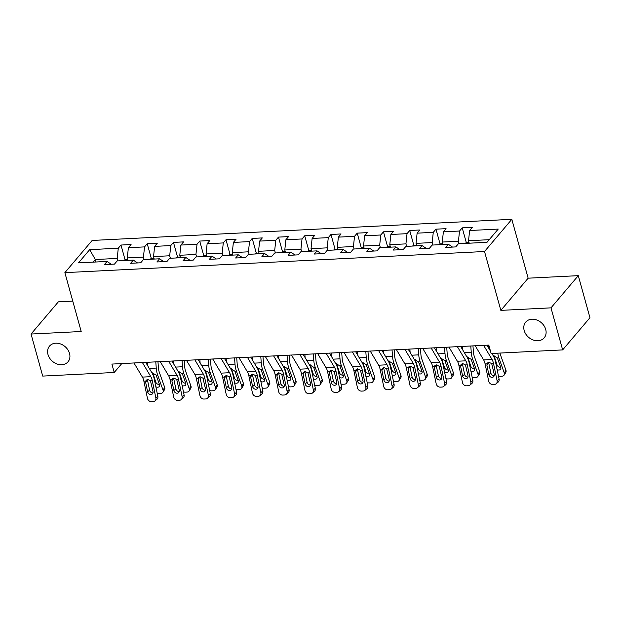 <?xml version="1.0" encoding="UTF-8"?>
<svg xmlns="http://www.w3.org/2000/svg" width="621" height="621" viewBox="0 0 621 621"><rect width="100%" height="100%" fill="white"/><g stroke="black" fill="none" stroke-linecap="round" stroke-linejoin="round"><path stroke-width="0.93" d="M69.521 353.419A12.133 9.688 40.3 0 1 68.007 361.81A12.133 9.688 40.3 0 1 56.946 363.96A12.133 9.688 40.3 0 1 47.988 354.506A12.133 9.688 40.3 0 1 49.501 346.114A12.133 9.688 40.3 0 1 60.563 343.964A12.133 9.688 40.3 0 1 69.521 353.419M545.712 329.433A12.133 9.688 40.3 0 1 544.198 337.824A12.133 9.688 40.3 0 1 533.136 339.974A12.133 9.688 40.3 0 1 524.178 330.519A12.133 9.688 40.3 0 1 525.692 322.128A12.133 9.688 40.3 0 1 536.754 319.978A12.133 9.688 40.3 0 1 545.712 329.433M72.766 301.115L58.351 301.845L31.05 334.036L42.709 376.085L114.225 372.484L121.778 363.58M511.82 219.314L92.164 240.451L64.871 272.642L484.52 251.505L511.82 219.314L528.145 278.185L500.844 310.376L550.99 307.853L578.291 275.654L528.145 278.185M578.291 275.654L589.95 317.704L562.649 349.902L550.99 307.853M111.26 264.267L107.068 261.441L104.375 264.616L114.474 264.104L117.159 260.929L133.313 260.114L130.627 263.296L140.719 262.784L143.412 259.609L159.566 258.794L156.872 261.969L166.971 261.464L169.665 258.289L185.819 257.474L183.125 260.649L193.216 260.137L195.91 256.962L212.064 256.155L209.37 259.33L219.469 258.817L222.163 255.642L238.317 254.827L235.623 258.002L245.714 257.498L248.408 254.323L264.562 253.508L261.868 256.683L271.967 256.178L274.661 252.995L290.814 252.188L288.121 255.363L298.22 254.851L300.906 251.676L317.059 250.861L314.366 254.036L324.465 253.531L327.158 250.356L343.312 249.541L340.618 252.716L350.718 252.211L353.411 249.029L369.565 248.221L366.871 251.396L376.963 250.884L379.656 247.709L395.81 246.894L393.116 250.069L403.215 249.564L405.909 246.39L422.063 245.574L419.369 248.749L429.46 248.245L432.154 245.07L448.308 244.255L445.614 247.43L455.713 246.917L458.407 243.743L487.011 242.306L498.228 229.079L469.623 230.515L472.309 227.34L462.218 227.853L466.317 242.625M107.068 261.441L78.463 262.877L89.68 249.658L118.285 248.214L120.979 245.039L125.069 259.811M462.218 227.853L459.524 231.028L443.371 231.843L446.064 228.668L435.965 229.172L433.272 232.347L417.118 233.162L419.812 229.987L409.72 230.492L407.027 233.675L390.873 234.482L393.567 231.307L383.467 231.819L380.774 234.994L364.62 235.809L367.314 232.634L357.222 233.139L354.529 236.314L338.375 237.129L341.069 233.954L330.97 234.459L328.276 237.641L312.122 238.448L314.816 235.274L304.717 235.786L302.031 238.961L285.877 239.776L288.571 236.601L278.472 237.106L275.778 240.28L259.625 241.095L262.318 237.921L252.219 238.425L249.526 241.6L233.372 242.415L236.065 239.24L225.974 239.753L223.281 242.927L207.127 243.743L209.82 240.56L199.721 241.072L197.028 244.247L180.874 245.062L183.568 241.887L173.476 242.392L170.783 245.567L154.629 246.382L157.323 243.207L147.224 243.719L144.53 246.894L128.376 247.709L131.07 244.527L120.979 245.039M562.649 349.902L491.141 353.504L488.805 345.09L111.889 364.077L114.225 372.484M127.98 260.385L127.289 257.917L143.443 257.102L144.134 259.57M137.513 262.947L133.313 260.114M128.376 247.709L127.289 257.917M144.53 246.894L143.443 257.102M154.225 259.066L153.542 256.589L169.696 255.774L170.379 258.251M163.765 261.627L159.566 258.794M154.629 246.382L153.542 256.589M170.783 245.567L169.696 255.774M180.478 257.746L179.787 255.27L195.941 254.455L196.632 256.931M190.01 260.3L185.819 257.474M180.874 245.062L179.787 255.27M197.028 244.247L195.941 254.455M206.723 256.419L206.04 253.95L222.194 253.135L222.877 255.604M216.263 258.98L212.064 256.155M207.127 243.743L206.04 253.95M223.281 242.927L222.194 253.135M232.976 255.099L232.293 252.623L248.447 251.815L249.13 254.284M242.508 257.661L238.317 254.827M233.372 242.415L232.293 252.623M249.526 241.6L248.447 251.815M259.229 253.779L258.538 251.303L274.692 250.488L275.375 252.964M268.761 256.333L264.562 253.508M259.625 241.095L258.538 251.303M275.778 240.28L274.692 250.488M285.474 252.452L284.791 249.984L300.944 249.168L301.627 251.637M295.006 255.014L290.814 252.188M285.877 239.776L284.791 249.984M302.031 238.961L300.944 249.168M311.726 251.132L311.036 248.656L327.189 247.849L327.88 250.317M321.259 253.694L317.059 250.861M312.122 238.448L311.036 248.656M328.276 237.641L327.189 247.849M337.971 249.813L337.288 247.337L353.442 246.521L354.125 248.998M347.512 252.367L343.312 249.541M338.375 237.129L337.288 247.337M354.529 236.314L353.442 246.521M364.224 248.485L363.533 246.017L379.687 245.202L380.378 247.678M373.757 251.047L369.565 248.221M364.62 235.809L363.533 246.017M380.774 234.994L379.687 245.202M390.469 247.166L389.786 244.69L405.94 243.882L406.623 246.351M400.009 249.727L395.81 246.894M390.873 234.482L389.786 244.69M407.027 233.675L405.94 243.882M416.722 245.846L416.039 243.37L432.193 242.555L432.876 245.031M426.254 248.4L422.063 245.574M417.118 233.162L416.039 243.37M433.272 232.347L432.193 242.555M442.967 244.519L442.284 242.05L458.438 241.235L459.121 243.711M452.507 247.08L448.308 244.255M443.371 231.843L442.284 242.05M459.524 231.028L458.438 241.235M469.22 243.199L468.537 240.731L489.232 239.683M469.623 230.515L468.537 240.731M31.05 334.036L81.196 331.513L64.871 272.642M500.844 310.376L484.52 251.505M96.007 262L95.323 259.524L93.103 262.14M117.881 260.898L117.198 258.421L95.323 259.524L89.68 249.658M118.285 248.214L117.198 258.421M435.965 229.172L440.064 243.944M409.72 230.492L413.811 245.264M383.467 231.819L387.566 246.591M357.222 233.139L361.313 247.911M330.97 234.459L335.068 249.231M304.717 235.786L308.816 250.558M278.472 237.106L282.571 251.878M252.219 238.425L256.318 253.197M225.974 239.753L230.065 254.525M199.721 241.072L203.82 255.844M173.476 242.392L177.567 257.164M147.224 243.719L151.322 258.483M483.635 345.354L492.049 359.497A9.478 4.347 -92.9 0 1 493.524 363.533L497.095 380.689L499.074 379.058A3.788 3.19 50.5 0 1 498.12 382.148L496.148 383.786A3.788 3.19 -129.5 0 0 497.095 380.689M491.879 353.465L493.291 355.849A14.213 6.513 -92.9 0 1 495.504 361.903L499.074 379.058M486.949 345.183L490.474 351.113M475.22 345.773L483.643 359.916A9.478 4.347 -92.9 0 1 485.11 363.953L488.688 381.115A3.788 3.19 -129.5 0 0 492.787 384.5L494.471 384.415A3.788 3.19 -129.5 0 0 496.148 383.786M488.649 362.245L486.903 365.202L488.867 374.634L490.838 373.004L488.711 362.78M490.838 373.004A3.035 2.554 -129.5 0 0 494.13 375.713A3.035 2.554 -129.5 0 0 494.215 375.705M486.903 365.202L487.299 363.068L488.937 362.245L491.708 363.619L494.254 374.362A3.035 2.554 50.5 0 1 493.485 376.838A3.035 2.554 50.5 0 1 492.15 377.343A3.035 2.554 50.5 0 1 488.867 374.634M488.626 345.105L488.867 348.412M497.755 353.17A14.213 6.513 87.1 0 0 498.904 357.882L504.268 372.934L505.952 370.248A3.788 2.818 32.1 0 1 505.797 372.429L504.112 375.115A3.788 2.818 -147.9 0 0 504.268 372.934M499.998 353.054A9.478 4.347 87.1 0 0 500.588 355.196L505.952 370.248M469.018 242.462L466.371 242.594L464.943 243.416M494.052 355.942L497.343 357.96L500.751 367.399A3.035 2.251 32.1 0 1 500.627 369.146A3.035 2.251 32.1 0 1 498.95 370.031A3.035 2.251 32.1 0 1 497.103 369.58M504.112 375.115A3.788 2.818 -147.9 0 1 502.009 376.225L500.332 376.31A3.788 2.818 -147.9 0 1 498.422 375.946M493.99 355.53L497.056 364.985A3.035 2.251 -147.9 0 0 500.635 367.345A3.035 2.251 -147.9 0 0 500.728 367.337M457.382 346.673L465.804 360.817A9.478 4.347 -92.9 0 1 467.271 364.853L470.85 382.008L472.822 380.378A3.788 3.19 50.5 0 1 471.875 383.475L469.895 385.105A3.788 3.19 -129.5 0 0 470.85 382.008M460.697 346.51L467.046 357.168A14.213 6.513 -92.9 0 1 469.251 363.223L472.822 380.378M448.975 347.1L457.39 361.243A9.478 4.347 -92.9 0 1 458.865 365.28L462.435 382.435A3.788 3.19 -129.5 0 0 466.542 385.82L468.226 385.734A3.788 3.19 -129.5 0 0 469.895 385.105M462.397 363.564L460.65 366.522L462.614 375.961L464.593 374.331L462.466 364.108M464.593 374.331A3.035 2.554 -129.5 0 0 467.877 377.04A3.035 2.554 -129.5 0 0 467.97 377.032M460.65 366.522L461.054 364.387L462.684 363.572L465.463 364.946L468.001 375.689A3.035 2.554 50.5 0 1 467.24 378.166A3.035 2.554 50.5 0 1 465.897 378.67A3.035 2.554 50.5 0 1 462.614 375.961M431.137 348.001L439.552 362.136A9.478 4.347 -92.9 0 1 441.026 366.173L444.597 383.336L446.577 381.705A3.788 3.19 50.5 0 1 445.622 384.795L443.65 386.425A3.788 3.19 -129.5 0 0 444.597 383.336M434.452 347.83L440.794 358.488A14.213 6.513 -92.9 0 1 442.998 364.543L446.577 381.705M422.722 348.42L431.137 362.563A9.478 4.347 -92.9 0 1 432.612 366.6L436.183 383.755A3.788 3.19 -129.5 0 0 440.289 387.139L441.973 387.062A3.788 3.19 -129.5 0 0 443.65 386.425M436.152 364.892L434.405 367.842L436.369 377.281L438.341 375.651L436.214 365.427M438.341 375.651A3.035 2.554 -129.5 0 0 441.624 378.36A3.035 2.554 -129.5 0 0 441.717 378.352M434.405 367.842L434.801 365.707L436.439 364.892L439.21 366.266L441.748 377.009A3.035 2.554 50.5 0 1 440.988 379.485A3.035 2.554 50.5 0 1 439.652 379.99A3.035 2.554 50.5 0 1 436.369 377.281M462.373 346.425L462.622 349.739M470.788 345.998L471.246 352.208A14.213 6.513 87.1 0 0 472.659 359.202L478.015 374.253L479.699 371.568A3.788 2.818 32.1 0 1 479.544 373.757L477.867 376.442A3.788 2.818 -147.9 0 0 478.015 374.253M472.961 345.889L473.404 351.859A9.478 4.347 87.1 0 0 474.343 356.516L479.699 371.568M442.765 243.781L440.118 243.913L438.69 244.736M467.807 357.261L471.098 359.28L474.506 368.719A3.035 2.251 32.1 0 1 474.382 370.465A3.035 2.251 32.1 0 1 472.697 371.35A3.035 2.251 32.1 0 1 470.85 370.9M477.867 376.442A3.788 2.818 -147.9 0 1 475.764 377.545L474.079 377.63A3.788 2.818 -147.9 0 1 472.177 377.265M467.737 356.85L470.803 366.305A3.035 2.251 -147.9 0 0 474.382 368.664A3.035 2.251 -147.9 0 0 474.483 368.657M436.121 347.744L436.369 351.059M444.535 347.325L445.001 353.535A14.213 6.513 87.1 0 0 446.406 360.522L451.77 375.581L453.454 372.895A3.788 2.818 32.1 0 1 453.299 375.076L451.614 377.762A3.788 2.818 -147.9 0 0 451.77 375.581M446.709 347.209L447.151 353.178A9.478 4.347 87.1 0 0 448.09 357.843L453.454 372.895M416.512 245.101L413.865 245.233L412.445 246.056M441.554 358.581L444.846 360.607L448.253 370.038A3.035 2.251 32.1 0 1 448.129 371.785A3.035 2.251 32.1 0 1 446.452 372.67A3.035 2.251 32.1 0 1 444.597 372.22M451.614 377.762A3.788 2.818 -147.9 0 1 449.511 378.864L447.834 378.95A3.788 2.818 -147.9 0 1 445.925 378.585M441.492 358.17L444.551 367.624A3.035 2.251 -147.9 0 0 448.137 369.984A3.035 2.251 -147.9 0 0 448.23 369.976M404.884 349.32L413.307 363.464A9.478 4.347 -92.9 0 1 414.774 367.5L418.352 384.655L420.324 383.025A3.788 3.19 50.5 0 1 419.377 386.115L417.397 387.752A3.788 3.19 -129.5 0 0 418.352 384.655M408.199 349.149L414.541 359.815A14.213 6.513 -92.9 0 1 416.753 365.862L420.324 383.025M396.47 349.739L404.892 363.883A9.478 4.347 -92.9 0 1 406.359 367.919L409.938 385.082A3.788 3.19 -129.5 0 0 414.044 388.467L415.728 388.381A3.788 3.19 -129.5 0 0 417.397 387.752M409.899 366.211L408.152 369.161L410.116 378.6L412.096 376.97L409.961 366.747M412.096 376.97A3.035 2.554 -129.5 0 0 415.379 379.679A3.035 2.554 -129.5 0 0 415.465 379.672M408.152 369.161L408.556 367.034L410.186 366.211L412.965 367.585L415.503 378.329A3.035 2.554 50.5 0 1 414.743 380.805A3.035 2.554 50.5 0 1 413.4 381.31A3.035 2.554 50.5 0 1 410.116 378.6M378.639 350.64L387.054 364.783A9.478 4.347 -92.9 0 1 388.529 368.82L392.099 385.975L394.079 384.345A3.788 3.19 50.5 0 1 393.124 387.442L391.145 389.072A3.788 3.19 -129.5 0 0 392.099 385.975M381.946 350.477L388.296 361.135A14.213 6.513 -92.9 0 1 390.5 367.19L394.079 384.345M370.225 351.067L378.639 365.21A9.478 4.347 -92.9 0 1 380.114 369.239L383.685 386.402A3.788 3.19 -129.5 0 0 387.791 389.786L389.476 389.701A3.788 3.19 -129.5 0 0 391.145 389.072M383.654 367.531L381.899 370.489L383.871 379.928L385.843 378.29L383.716 368.074M385.843 378.29A3.035 2.554 -129.5 0 0 389.126 380.999A3.035 2.554 -129.5 0 0 389.22 380.999M381.899 370.489L382.303 368.354L383.941 367.539L386.712 368.913L389.251 379.656A3.035 2.554 50.5 0 1 388.49 382.125A3.035 2.554 50.5 0 1 387.155 382.637A3.035 2.554 50.5 0 1 383.871 379.928M352.386 351.96L360.809 366.103A9.478 4.347 -92.9 0 1 362.276 370.139L365.854 387.302L367.826 385.672A3.788 3.19 50.5 0 1 366.871 388.762L364.9 390.392A3.788 3.19 -129.5 0 0 365.854 387.302M355.701 351.796L362.043 362.454A14.213 6.513 -92.9 0 1 364.255 368.509L367.826 385.672M343.972 352.386L352.394 366.53A9.478 4.347 -92.9 0 1 353.861 370.566L357.44 387.721A3.788 3.19 -129.5 0 0 361.546 391.106L363.223 391.028A3.788 3.19 -129.5 0 0 364.9 390.392M357.401 368.858L355.654 371.808L357.618 381.247L359.598 379.617L357.463 369.394M359.598 379.617A3.035 2.554 -129.5 0 0 362.881 382.326A3.035 2.554 -129.5 0 0 362.967 382.319M355.654 371.808L356.05 369.674L357.688 368.858L360.467 370.232L363.006 380.976A3.035 2.554 50.5 0 1 362.245 383.452A3.035 2.554 50.5 0 1 360.902 383.957A3.035 2.554 50.5 0 1 357.618 381.247M409.876 349.064L410.124 352.379M418.29 348.645L418.748 354.855A14.213 6.513 87.1 0 0 420.161 361.849L425.517 376.9L427.201 374.215A3.788 2.818 32.1 0 1 427.046 376.396L425.362 379.082A3.788 2.818 -147.9 0 0 425.517 376.9M420.464 348.536L420.906 354.498A9.478 4.347 87.1 0 0 421.845 359.163L427.201 374.215M390.267 246.421L387.62 246.56L386.192 247.383M415.309 359.908L418.601 361.927L422.008 371.366A3.035 2.251 32.1 0 1 421.884 373.112A3.035 2.251 32.1 0 1 420.2 373.989A3.035 2.251 32.1 0 1 418.352 373.547M425.362 379.082A3.788 2.818 -147.9 0 1 423.266 380.192L421.581 380.277A3.788 2.818 -147.9 0 1 419.68 379.912M415.239 359.497L418.306 368.952A3.035 2.251 -147.9 0 0 421.884 371.311A3.035 2.251 -147.9 0 0 421.985 371.304M383.623 350.391L383.871 353.706M392.037 349.965L392.503 356.175A14.213 6.513 87.1 0 0 393.908 363.169L399.272 378.22L400.956 375.534A3.788 2.818 32.1 0 1 400.801 377.723L399.117 380.409A3.788 2.818 -147.9 0 0 399.272 378.22M394.211 349.856L394.653 355.825A9.478 4.347 87.1 0 0 395.593 360.483L400.956 375.534M364.015 247.748L361.368 247.88L359.947 248.703M389.056 361.228L392.348 363.246L395.756 372.685A3.035 2.251 32.1 0 1 395.631 374.432A3.035 2.251 32.1 0 1 393.955 375.317A3.035 2.251 32.1 0 1 392.099 374.867M399.117 380.409A3.788 2.818 -147.9 0 1 397.013 381.511L395.329 381.597A3.788 2.818 -147.9 0 1 393.427 381.232M388.994 360.817L392.053 370.271A3.035 2.251 -147.9 0 0 395.639 372.631A3.035 2.251 -147.9 0 0 395.732 372.623M357.378 351.711L357.618 355.026M365.792 351.284L366.25 357.502A14.213 6.513 87.1 0 0 367.663 364.488L373.019 379.547L374.704 376.862A3.788 2.818 32.1 0 1 374.548 379.043L372.864 381.729A3.788 2.818 -147.9 0 0 373.019 379.547M367.958 351.175L368.4 357.145A9.478 4.347 87.1 0 0 369.348 361.802L374.704 376.862M337.77 249.068L335.123 249.2L333.694 250.022M362.804 362.548L366.103 364.574L369.503 374.005A3.035 2.251 32.1 0 1 369.386 375.752A3.035 2.251 32.1 0 1 367.702 376.637A3.035 2.251 32.1 0 1 365.854 376.186M372.864 381.729A3.788 2.818 -147.9 0 1 370.768 382.831L369.084 382.916A3.788 2.818 -147.9 0 1 367.182 382.552M362.742 362.136L365.808 371.591A3.035 2.251 -147.9 0 0 369.386 373.951A3.035 2.251 -147.9 0 0 369.487 373.943M326.141 353.287L334.556 367.43A9.478 4.347 -92.9 0 1 336.031 371.459L339.602 388.622L341.581 386.992A3.788 3.19 50.5 0 1 340.626 390.081L338.647 391.711A3.788 3.19 -129.5 0 0 339.602 388.622M329.448 353.116L335.798 363.782A14.213 6.513 -92.9 0 1 338.003 369.829L341.581 386.992M317.727 353.706L326.141 367.849A9.478 4.347 -92.9 0 1 327.616 371.886L331.187 389.049A3.788 3.19 -129.5 0 0 335.293 392.433L336.978 392.348A3.788 3.19 -129.5 0 0 338.647 391.711M331.148 370.178L329.402 373.128L331.366 382.567L333.345 380.937L331.218 370.714M333.345 380.937A3.035 2.554 -129.5 0 0 336.629 383.646A3.035 2.554 -129.5 0 0 336.722 383.638M329.402 373.128L329.805 371.001L331.435 370.178L334.214 371.552L336.753 382.295A3.035 2.554 50.5 0 1 335.992 384.772A3.035 2.554 50.5 0 1 334.657 385.276A3.035 2.554 50.5 0 1 331.366 382.567M331.125 353.031L331.373 356.345M339.54 352.612L339.998 358.822A14.213 6.513 87.1 0 0 341.41 365.816L346.766 380.867L348.451 378.181A3.788 2.818 32.1 0 1 348.303 380.363L346.619 383.048A3.788 2.818 -147.9 0 0 346.766 380.867M341.713 352.503L342.155 358.464A9.478 4.347 87.1 0 0 343.095 363.13L348.451 378.181M311.517 250.387L308.87 250.527L307.449 251.35M336.559 363.875L339.85 365.893L343.258 375.325A3.035 2.251 32.1 0 1 343.134 377.079A3.035 2.251 32.1 0 1 341.449 377.956A3.035 2.251 32.1 0 1 339.602 377.514M346.619 383.048A3.788 2.818 -147.9 0 1 344.515 384.158L342.831 384.244A3.788 2.818 -147.9 0 1 340.929 383.879M336.497 363.464L339.555 372.91A3.035 2.251 -147.9 0 0 343.134 375.27A3.035 2.251 -147.9 0 0 343.234 375.27M299.889 354.607L308.303 368.75A9.478 4.347 -92.9 0 1 309.778 372.786L313.349 389.941L315.328 388.311A3.788 3.19 50.5 0 1 314.373 391.409L312.402 393.039A3.788 3.19 -129.5 0 0 313.349 389.941M303.203 354.444L309.545 365.101A14.213 6.513 -92.9 0 1 311.758 371.156L315.328 388.311M291.474 355.033L299.896 369.177A9.478 4.347 -92.9 0 1 301.364 373.205L304.942 390.368A3.788 3.19 -129.5 0 0 309.048 393.753L310.725 393.667A3.788 3.19 -129.5 0 0 312.402 393.039M304.903 371.498L303.157 374.455L305.121 383.894L307.092 382.257L304.965 372.041M307.092 382.257A3.035 2.554 -129.5 0 0 310.384 384.966A3.035 2.554 -129.5 0 0 310.469 384.966M303.157 374.455L303.553 372.321L305.19 371.505L307.962 372.879L310.508 383.623A3.035 2.554 50.5 0 1 309.739 386.091A3.035 2.554 50.5 0 1 308.404 386.604A3.035 2.554 50.5 0 1 305.121 383.894M304.88 354.358L305.121 357.665M313.287 353.931L313.752 360.141A14.213 6.513 87.1 0 0 315.165 367.135L320.521 382.187L322.206 379.501A3.788 2.818 32.1 0 1 322.051 381.69L320.366 384.376A3.788 2.818 -147.9 0 0 320.521 382.187M315.46 353.823L315.903 359.792A9.478 4.347 87.1 0 0 316.842 364.449L322.206 379.501M285.272 251.715L282.625 251.847L281.197 252.669M310.306 365.195L313.597 367.213L317.005 376.652A3.035 2.251 32.1 0 1 316.889 378.399A3.035 2.251 32.1 0 1 315.204 379.284A3.035 2.251 32.1 0 1 313.357 378.833M320.366 384.376A3.788 2.818 -147.9 0 1 318.262 385.478L316.586 385.563A3.788 2.818 -147.9 0 1 314.676 385.199M310.244 364.783L313.31 374.238A3.035 2.251 -147.9 0 0 316.889 376.598A3.035 2.251 -147.9 0 0 316.989 376.59M273.636 355.926L282.058 370.069A9.478 4.347 -92.9 0 1 283.525 374.106L287.104 391.269L289.075 389.631A3.788 3.19 50.5 0 1 288.128 392.728L286.149 394.358A3.788 3.19 -129.5 0 0 287.104 391.269M276.95 355.763L283.3 366.421A14.213 6.513 -92.9 0 1 285.505 372.476L289.075 389.631M265.229 356.353L273.644 370.496A9.478 4.347 -92.9 0 1 275.119 374.533L278.689 391.688A3.788 3.19 -129.5 0 0 282.796 395.072L284.48 394.987A3.788 3.19 -129.5 0 0 286.149 394.358M278.65 372.817L276.904 375.775L278.868 385.214L280.847 383.584L278.72 373.361M280.847 383.584A3.035 2.554 -129.5 0 0 284.131 386.293A3.035 2.554 -129.5 0 0 284.224 386.285M276.904 375.775L277.308 373.64L278.938 372.825L281.717 374.199L284.255 384.942A3.035 2.554 50.5 0 1 283.494 387.419A3.035 2.554 50.5 0 1 282.159 387.923A3.035 2.554 50.5 0 1 278.868 385.214M278.627 355.678L278.876 358.992M287.042 355.251L287.5 361.461A14.213 6.513 87.1 0 0 288.912 368.455L294.269 383.514L295.953 380.828A3.788 2.818 32.1 0 1 295.798 383.01L294.121 385.695A3.788 2.818 -147.9 0 0 294.269 383.514M289.215 355.142L289.658 361.111A9.478 4.347 87.1 0 0 290.597 365.769L295.953 380.828M259.019 253.034L256.372 253.166L254.944 253.989M284.061 366.514L287.352 368.532L290.76 377.972A3.035 2.251 32.1 0 1 290.636 379.718A3.035 2.251 32.1 0 1 288.951 380.603A3.035 2.251 32.1 0 1 287.104 380.153M294.121 385.695A3.788 2.818 -147.9 0 1 292.017 386.798L290.333 386.883A3.788 2.818 -147.9 0 1 288.431 386.518M283.999 366.103L287.057 375.558A3.035 2.251 -147.9 0 0 290.636 377.917A3.035 2.251 -147.9 0 0 290.737 377.91M247.391 357.254L255.805 371.397A9.478 4.347 -92.9 0 1 257.28 375.426L260.851 392.588L262.83 390.958A3.788 3.19 50.5 0 1 261.876 394.048L259.904 395.678A3.788 3.19 -129.5 0 0 260.851 392.588M250.705 357.083L257.047 367.748A14.213 6.513 -92.9 0 1 259.252 373.795L262.83 390.958M238.976 357.673L247.391 371.816A9.478 4.347 -92.9 0 1 248.866 375.852L252.436 393.008A3.788 3.19 -129.5 0 0 256.543 396.4L258.227 396.314A3.788 3.19 -129.5 0 0 259.904 395.678M252.405 374.145L250.659 377.094L252.623 386.534L254.594 384.904L252.468 374.68M254.594 384.904A3.035 2.554 -129.5 0 0 257.886 387.613A3.035 2.554 -129.5 0 0 257.971 387.605M250.659 377.094L251.055 374.968L252.693 374.145L255.464 375.519L258.002 386.262A3.035 2.554 50.5 0 1 257.241 388.738A3.035 2.554 50.5 0 1 255.906 389.243A3.035 2.554 50.5 0 1 252.623 386.534M252.374 356.997L252.623 360.312M260.789 356.578L261.255 362.788A14.213 6.513 87.1 0 0 262.66 369.782L268.024 384.834L269.708 382.148A3.788 2.818 32.1 0 1 269.553 384.329L267.868 387.015A3.788 2.818 -147.9 0 0 268.024 384.834M262.962 356.47L263.405 362.431A9.478 4.347 87.1 0 0 264.344 367.096L269.708 382.148M232.766 254.354L230.119 254.494L228.699 255.316M257.808 367.842L261.099 369.86L264.507 379.291A3.035 2.251 32.1 0 1 264.383 381.038A3.035 2.251 32.1 0 1 262.706 381.923A3.035 2.251 32.1 0 1 260.851 381.48M267.868 387.015A3.788 2.818 -147.9 0 1 265.765 388.125L264.088 388.203A3.788 2.818 -147.9 0 1 262.178 387.846M257.746 367.43L260.804 376.877A3.035 2.251 -147.9 0 0 264.391 379.237A3.035 2.251 -147.9 0 0 264.484 379.237M221.138 358.573L229.56 372.716A9.478 4.347 -92.9 0 1 231.028 376.753L234.606 393.908L236.578 392.278A3.788 3.19 50.5 0 1 235.631 395.375L233.651 397.005A3.788 3.19 -129.5 0 0 234.606 393.908M224.453 358.41L230.795 369.068A14.213 6.513 -92.9 0 1 233.007 375.123L236.578 392.278M212.724 359L221.146 373.136A9.478 4.347 -92.9 0 1 222.613 377.172L226.191 394.335A3.788 3.19 -129.5 0 0 230.298 397.719L231.982 397.634A3.788 3.19 -129.5 0 0 233.651 397.005M226.153 375.464L224.406 378.422L226.37 387.853L228.349 386.223L226.223 376.008M228.349 386.223A3.035 2.554 -129.5 0 0 231.633 388.932A3.035 2.554 -129.5 0 0 231.718 388.932M224.406 378.422L224.81 376.287L226.44 375.472L229.219 376.846L231.757 387.589A3.035 2.554 50.5 0 1 230.996 390.058A3.035 2.554 50.5 0 1 229.654 390.562A3.035 2.554 50.5 0 1 226.37 387.853M226.129 358.325L226.378 361.632M234.544 357.898L235.002 364.108A14.213 6.513 87.1 0 0 236.415 371.102L241.771 386.153L243.455 383.467A3.788 2.818 32.1 0 1 243.3 385.657L241.616 388.335A3.788 2.818 -147.9 0 0 241.771 386.153M236.717 357.789L237.16 363.751A9.478 4.347 87.1 0 0 238.099 368.416L243.455 383.467M206.521 255.681L203.874 255.813L202.446 256.636M231.563 369.161L234.854 371.179L238.262 380.619A3.035 2.251 32.1 0 1 238.138 382.365A3.035 2.251 32.1 0 1 236.454 383.25A3.035 2.251 32.1 0 1 234.606 382.8M241.616 388.335A3.788 2.818 -147.9 0 1 239.52 389.445L237.835 389.53A3.788 2.818 -147.9 0 1 235.933 389.165M231.493 368.75L234.559 378.205A3.035 2.251 -147.9 0 0 238.138 380.564A3.035 2.251 -147.9 0 0 238.239 380.557M194.893 359.893L203.308 374.036A9.478 4.347 -92.9 0 1 204.783 378.073L208.353 395.235L210.333 393.598A3.788 3.19 50.5 0 1 209.378 396.695L207.398 398.325A3.788 3.19 -129.5 0 0 208.353 395.235M198.2 359.73L204.55 370.388A14.213 6.513 -92.9 0 1 206.754 376.442L210.333 393.598M186.479 360.32L194.893 374.463A9.478 4.347 -92.9 0 1 196.368 378.5L199.939 395.655A3.788 3.19 -129.5 0 0 204.045 399.039L205.73 398.954A3.788 3.19 -129.5 0 0 207.398 398.325M199.908 376.784L198.153 379.741L200.125 389.181L202.097 387.551L199.97 377.327M202.097 387.551A3.035 2.554 -129.5 0 0 205.38 390.26A3.035 2.554 -129.5 0 0 205.473 390.252M198.153 379.741L198.557 377.607L200.195 376.792L202.966 378.166L205.504 388.909A3.035 2.554 50.5 0 1 204.744 391.385A3.035 2.554 50.5 0 1 203.409 391.89A3.035 2.554 50.5 0 1 200.125 389.181M199.877 359.644L200.125 362.959M208.291 359.217L208.757 365.427A14.213 6.513 87.1 0 0 210.162 372.421L215.526 387.481L217.21 384.795A3.788 2.818 32.1 0 1 217.055 386.976L215.371 389.662A3.788 2.818 -147.9 0 0 215.526 387.481M210.465 359.109L210.907 365.078A9.478 4.347 87.1 0 0 211.846 369.736L217.21 384.795M180.269 257.001L177.622 257.133L176.201 257.956M205.31 370.481L208.602 372.499L212.009 381.938A3.035 2.251 32.1 0 1 211.885 383.685A3.035 2.251 32.1 0 1 210.209 384.57A3.035 2.251 32.1 0 1 208.353 384.12M215.371 389.662A3.788 2.818 -147.9 0 1 213.267 390.764L211.582 390.85A3.788 2.818 -147.9 0 1 209.681 390.485M205.248 370.069L208.307 379.524A3.035 2.251 -147.9 0 0 211.893 381.884A3.035 2.251 -147.9 0 0 211.986 381.876M168.64 361.22L177.063 375.363A9.478 4.347 -92.9 0 1 178.53 379.392L182.108 396.555L184.08 394.925A3.788 3.19 50.5 0 1 183.125 398.014L181.153 399.645A3.788 3.19 -129.5 0 0 182.108 396.555M171.955 361.049L178.297 371.707A14.213 6.513 -92.9 0 1 180.509 377.762L184.08 394.925M160.226 361.639L168.648 375.783A9.478 4.347 -92.9 0 1 170.115 379.819L173.694 396.974A3.788 3.19 -129.5 0 0 177.8 400.366L179.477 400.281A3.788 3.19 -129.5 0 0 181.153 399.645M173.655 378.111L171.908 381.061L173.872 390.5L175.852 388.87L173.717 378.647M175.852 388.87A3.035 2.554 -129.5 0 0 179.135 391.579A3.035 2.554 -129.5 0 0 179.221 391.572M171.908 381.061L172.304 378.926L173.942 378.111L176.721 379.485L179.259 390.229A3.035 2.554 50.5 0 1 178.499 392.705A3.035 2.554 50.5 0 1 177.156 393.209A3.035 2.554 50.5 0 1 173.872 390.5M173.632 360.964L173.872 364.279M182.046 360.545L182.504 366.755A14.213 6.513 87.1 0 0 183.917 373.749L189.273 388.8L190.958 386.115A3.788 2.818 32.1 0 1 190.802 388.296L189.118 390.982A3.788 2.818 -147.9 0 0 189.273 388.8M184.212 360.436L184.654 366.398A9.478 4.347 87.1 0 0 185.601 371.063L190.958 386.115M154.024 258.32L151.377 258.452L149.948 259.283M179.058 371.8L182.357 373.826L185.757 383.258A3.035 2.251 32.1 0 1 185.64 385.004A3.035 2.251 32.1 0 1 183.956 385.889A3.035 2.251 32.1 0 1 182.108 385.447M189.118 390.982A3.788 2.818 -147.9 0 1 187.022 392.084L185.337 392.169A3.788 2.818 -147.9 0 1 183.436 391.812M178.995 371.397L182.062 380.844A3.035 2.251 -147.9 0 0 185.64 383.204A3.035 2.251 -147.9 0 0 185.741 383.196M142.395 362.54L150.81 376.683A9.478 4.347 -92.9 0 1 152.285 380.72L155.855 397.875L157.835 396.245A3.788 3.19 50.5 0 1 156.88 399.342L154.901 400.972A3.788 3.19 -129.5 0 0 155.855 397.875M145.702 362.369L152.052 373.035A14.213 6.513 -92.9 0 1 154.256 379.089L157.835 396.245M133.981 362.967L142.395 377.102A9.478 4.347 -92.9 0 1 143.87 381.139L147.441 398.302A3.788 3.19 -129.5 0 0 151.547 401.686L153.232 401.601A3.788 3.19 -129.5 0 0 154.901 400.972M147.402 379.431L145.656 382.389L147.627 391.82L149.599 390.19L147.472 379.974M149.599 390.19A3.035 2.554 -129.5 0 0 152.882 392.899A3.035 2.554 -129.5 0 0 152.976 392.891M145.656 382.389L146.059 380.254L147.697 379.439L150.468 380.805L153.007 391.548A3.035 2.554 50.5 0 1 152.246 394.024A3.035 2.554 50.5 0 1 150.911 394.529A3.035 2.554 50.5 0 1 147.627 391.82M147.379 362.291L147.627 365.598M155.793 361.864L156.251 368.074A14.213 6.513 87.1 0 0 157.664 375.068L163.028 390.12L164.705 387.434A3.788 2.818 32.1 0 1 164.557 389.623L162.873 392.301A3.788 2.818 -147.9 0 0 163.028 390.12M157.967 361.756L158.409 367.717A9.478 4.347 87.1 0 0 159.349 372.383L164.705 387.434M127.771 259.648L125.124 259.78L123.703 260.603M152.813 373.128L156.104 375.146L159.512 384.585A3.035 2.251 32.1 0 1 159.387 386.332A3.035 2.251 32.1 0 1 157.711 387.217A3.035 2.251 32.1 0 1 155.855 386.767M162.873 392.301A3.788 2.818 -147.9 0 1 160.769 393.411L159.085 393.497A3.788 2.818 -147.9 0 1 157.183 393.132M152.75 372.716L155.809 382.171A3.035 2.251 -147.9 0 0 159.387 384.531A3.035 2.251 -147.9 0 0 159.488 384.523M491.708 363.619L493.524 363.533M485.11 363.953L486.926 363.859M483.643 359.916L492.049 359.497M498.904 357.882L497.343 357.96M496.365 366.072L497.056 364.985M465.463 364.946L467.271 364.853M458.865 365.28L460.673 365.187M457.39 361.243L465.804 360.817M439.21 366.266L441.026 366.173M432.612 366.6L434.421 366.506M431.137 362.563L439.552 362.136M472.659 359.202L471.098 359.28M471.246 352.208L464.298 352.557M470.12 367.391L470.803 366.305M446.406 360.522L444.846 360.607M445.001 353.535L438.053 353.885M443.868 368.719L444.551 367.624M412.965 367.585L414.774 367.5M406.359 367.919L408.176 367.826M404.892 363.883L413.307 363.464M386.712 368.913L388.529 368.82M380.114 369.239L381.923 369.153M378.639 365.21L387.054 364.783M360.467 370.232L362.276 370.139M353.861 370.566L355.678 370.473M352.394 366.53L360.809 366.103M420.161 361.849L418.601 361.927M418.748 354.855L411.801 355.204M417.623 370.038L418.306 368.952M393.908 363.169L392.348 363.246M392.503 356.175L385.548 356.524M391.37 371.358L392.053 370.271M367.663 364.488L366.103 364.574M366.25 357.502L359.303 357.851M365.125 372.685L365.808 371.591M334.214 371.552L336.031 371.459M327.616 371.886L329.425 371.793M326.141 367.849L334.556 367.43M341.41 365.816L339.85 365.893M339.998 358.822L333.05 359.171M338.872 374.005L339.555 372.91M307.962 372.879L309.778 372.786M301.364 373.205L303.18 373.12M299.896 369.177L308.303 368.75M315.165 367.135L313.597 367.213M313.752 360.141L306.805 360.49M312.627 375.325L313.31 374.238M281.717 374.199L283.525 374.106M275.119 374.533L276.927 374.44M273.644 370.496L282.058 370.069M288.912 368.455L287.352 368.532M287.5 361.461L280.552 361.818M286.374 376.652L287.057 375.558M255.464 375.519L257.28 375.426M248.866 375.852L250.682 375.759M247.391 371.816L255.805 371.397M262.66 369.782L261.099 369.86M261.255 362.788L254.307 363.138M260.121 377.972L260.804 376.877M229.219 376.846L231.028 376.753M222.613 377.172L224.429 377.087M221.146 373.136L229.56 372.716M236.415 371.102L234.854 371.179M235.002 364.108L228.054 364.457M233.876 379.291L234.559 378.205M202.966 378.166L204.783 378.073M196.368 378.5L198.177 378.406M194.893 374.463L203.308 374.036M210.162 372.421L208.602 372.499M208.757 365.427L201.809 365.777M207.624 380.611L208.307 379.524M176.721 379.485L178.53 379.392M170.115 379.819L171.932 379.726M168.648 375.783L177.063 375.363M183.917 373.749L182.357 373.826M182.504 366.755L175.557 367.104M181.379 381.938L182.062 380.844M150.468 380.805L152.285 380.72M143.87 381.139L145.679 381.053M142.395 377.102L150.81 376.683M157.664 375.068L156.104 375.146M156.251 368.074L149.304 368.424M155.126 383.258L155.809 382.171"/></g></svg>
